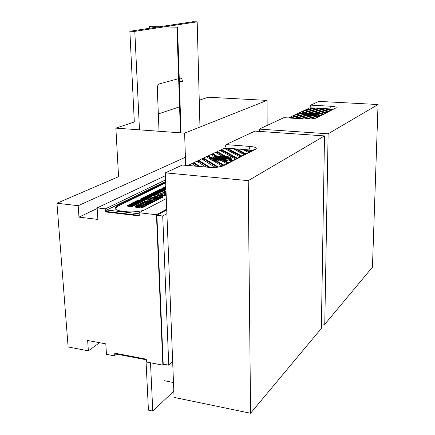<?xml version="1.0" encoding="UTF-8"?>
<svg xmlns="http://www.w3.org/2000/svg" width="435" height="435" viewBox="0 0 435 435"><rect width="100%" height="100%" fill="white"/><g stroke="black" fill="none" stroke-linecap="round" stroke-linejoin="round"><path stroke-width="0.65" d="M166.746 209.931L156.877 215.325L163.217 364.122L168.764 365.183L172.668 361.73M166.893 213.683L162.717 215.999L156.877 215.325M162.717 215.999L168.764 365.183M116.553 354.106L114.323 355.83L106.466 354.324L105.797 343.867L87.647 340.48L88.376 350.849L68.121 346.956L56.952 203.243L78.175 205.701L78.98 217.125L78.175 205.701L185.386 157.274L78.175 205.701L56.952 203.243L78.175 205.701L78.98 217.125L97.88 219.425L78.98 217.125L97.19 208.517L78.98 217.125L97.88 219.425L97.146 207.892L105.395 208.849L105.585 211.943L105.395 208.849L165.572 179.905L105.395 208.849L97.146 207.892L97.88 219.425L97.146 207.892L105.395 208.849L105.585 211.943L139.282 215.896L105.585 211.943L106.782 211.361L105.585 211.943L139.282 215.896L139.129 212.748L156.448 214.749L162.875 365.161L146.421 361.996L146.28 359.169L146.421 361.996L162.875 365.161L146.421 361.996L146.28 359.169L114.155 353.041L146.28 359.169L114.155 353.041L114.323 355.83L106.466 354.324L105.797 343.867L87.647 340.48L88.376 350.849L68.121 346.956L56.952 203.243L118.565 176.702L56.952 203.243L68.121 346.956L88.376 350.849L99.577 342.704L88.376 350.849L87.647 340.48L105.797 343.867L106.466 354.324L114.323 355.83L114.155 353.041L114.323 355.83L116.553 354.106L114.323 355.83M166.3 198.572L139.129 212.748L139.282 215.896L139.129 212.748L156.448 214.749L162.875 365.161L163.913 364.253L162.875 365.161L156.448 214.749L166.714 209.153L156.448 214.749L139.129 212.748L166.3 198.572L139.129 212.748M165.409 175.691L97.146 207.892M106.792 211.562L139.254 215.363L106.792 211.562L106.7 210.018L139.178 213.792L106.7 210.018L106.792 211.562M133.066 206.168L131.854 206.723L130.495 206.696L130.451 205.934L131.979 205.527L128.939 205.76L127.547 205.374L128.825 204.874L130.369 204.923L129.635 205.2C129.94 205.217 127.466 205.021 129.869 205.331L132.996 205.369L131.816 205.962L130.451 205.934L131.979 205.527L129.396 205.76L129.44 206.522L127.585 206.136L130.478 206.375L129.44 206.522L129.396 205.76L127.547 205.374L128.825 204.874L130.369 204.923L130.386 205.244L130.369 204.923L129.635 205.2C129.94 205.217 127.466 205.021 129.869 205.331L132.996 205.369L131.816 205.962L130.527 205.945L130.495 206.696L130.451 205.934L130.565 206.707L133.072 206.244L133.034 205.483L133.066 206.168M137.357 204.107L136.215 204.428L136.693 204.439L136.655 203.683L133.235 203.624L136.188 203.917L135.622 204.2L130.935 203.678L131.604 203.346L135.111 203.411L132.066 203.118L132.642 202.83L137.319 203.352L136.655 203.683L133.235 203.624L136.188 203.917L136.226 204.673L135.383 204.923L135.66 204.956L135.622 204.2L130.935 203.678L130.962 204.156L130.935 203.678L131.604 203.346L135.111 203.411L132.082 203.352L132.642 202.83L137.319 203.352L137.357 204.107L136.693 204.439L136.655 203.683L137.319 203.352L137.357 204.107M141.321 202.112L140.2 202.433L140.674 202.438L140.635 201.688L137.242 201.633L140.179 201.916L139.619 202.199L134.959 201.682L135.617 201.356L139.102 201.421L136.073 201.133L136.639 200.85L141.288 201.361L140.635 201.688L137.242 201.633L140.179 201.916L140.211 202.666L139.657 202.949L139.2 202.9L139.657 202.949L139.619 202.199L134.959 201.682L135.617 201.356L139.102 201.421L136.084 201.367L136.639 200.85L141.288 201.361L141.321 202.112L140.674 202.438L140.635 201.688L141.288 201.361L141.321 202.112M145.42 200.051L142.974 200.774L143.11 200.029L141.44 199.763L141.919 199.306L140.146 199.116L140.184 199.861L141.424 199.991L140.184 199.861L140.146 199.116L140.771 198.806L145.388 199.306L145.42 200.051L143.142 200.774L143.11 200.029L141.44 199.763L141.919 199.306L140.146 199.116L140.771 198.806L145.388 199.306L143.11 200.029L143.795 199.969L143.833 200.714L143.795 199.969L144.784 199.611L144.817 200.356L144.784 199.611L145.388 199.306L145.42 200.051M149.814 197.756L148.172 198.349L149.814 197.827L149.781 197.088L148.183 197.61L144.404 197.028L146.013 196.506L149.134 196.772L149.781 197.088L148.183 197.61L144.567 197.224L144.578 197.539L144.404 197.028L145.274 196.604L146.715 196.511L149.618 196.892L149.814 197.756M152.049 195.467L151.494 195.745L148.998 195.484L148.966 194.75L150.679 194.092L154.496 194.45L153.479 195.097L152.119 195.07L153.637 194.717L151.864 194.445L150.439 194.478L152.266 194.614L151.462 195.016L148.966 194.75L150.157 194.173L154.496 194.45L153.479 195.097L152.119 195.07L152.147 195.799L152.032 195.059L153.544 194.652L150.439 194.478L152.266 194.614L152.283 194.934L152.266 194.614L151.462 195.016L151.494 195.745L148.998 195.484L148.966 194.75L151.462 195.016L151.494 195.745L152.049 195.467M154.697 195.32L153.511 195.832L152.065 195.793L152.032 195.059L152.147 195.799L154.697 195.375L154.664 194.646L154.697 195.32M158.068 193.7L157.073 193.945L157.486 193.988L157.459 193.265L152.924 192.787L153.511 192.498L158.041 192.971L158.068 193.7L157.486 193.988L157.459 193.265L152.924 192.787L153.511 192.498L158.041 192.971L157.459 193.265L158.041 192.971L158.068 193.7M161.51 191.971L159.966 192.156L160.939 192.259L160.906 191.536L157.312 191.161L155.703 191.411L156.981 190.78L161.483 191.248L160.906 191.536L157.312 191.161L157.334 191.737L157.312 191.161L156.622 191.661L155.708 191.569L156.981 190.78L161.483 191.248L161.51 191.971L160.939 192.259L160.906 191.536L161.483 191.248L161.51 191.971M165.414 190.008L164.386 190.242L164.849 190.291L164.821 189.573L163.125 189.399L162.668 189.627L164.365 189.801L163.81 190.079L159.324 189.622L161.744 189.535L162.201 189.307L160.341 189.116L160.912 188.833L165.387 189.29L162.668 189.627L164.365 189.801L164.397 190.519L163.027 190.715L163.843 190.796L163.81 190.079L159.324 189.622L159.34 189.91L159.884 189.345L162.201 189.307L160.341 189.116L160.352 189.394L160.912 188.833L165.387 189.29L165.414 190.008L164.849 190.291L164.821 189.573L165.387 189.29L165.414 190.008M146.758 205.445L144.523 206.592L143.343 206.462L144.523 206.592L144.491 205.831L143.082 205.673L144.366 205.016L143.033 204.869L141.848 205.472L140.048 205.287L139.233 205.706L140.048 205.287L140.016 204.532L138.721 205.184L137.253 205.021L139.515 203.884L146.725 204.684L144.491 205.831L143.082 205.673L143.104 206.103L143.082 205.673L144.366 205.016L143.033 204.869L143.071 205.63L142.462 205.94L143.153 205.635L143.033 204.869L141.848 205.472L141.864 205.864L141.848 205.472L140.396 205.309L141.587 204.706L140.016 204.532L138.732 205.472L138.721 205.184L137.253 205.021L137.275 205.429L137.253 205.021L139.515 203.884L146.725 204.684L146.758 205.445L144.523 206.592L144.491 205.831L146.725 204.684L146.758 205.445M153.098 202.177L152.152 202.666L151.489 202.59L152.152 202.666L152.119 201.911L145.714 201.497L151.472 202.248L150.543 202.721L144.012 201.644C144.583 201.345 143.104 201.802 145.366 200.954L153.066 201.427L152.119 201.911L145.714 201.497L151.472 202.248L151.505 202.998L150.575 203.477L149.901 203.406L150.575 203.477L150.543 202.721L144.012 201.644C144.583 201.345 143.104 201.802 145.366 200.954L153.066 201.427L153.098 202.177L152.152 202.666L152.119 201.911L153.066 201.427L153.098 202.177M158.65 199.322L156.964 199.795L157.704 199.806L157.671 199.067L155.197 199.023L156.948 199.437L155.975 199.937L153.163 199.132L148.846 199.176L149.841 198.675L152.255 198.708L150.613 198.284L151.597 197.789L154.24 198.588L158.617 198.577L157.671 199.067L155.197 199.023L156.948 199.437L156.981 200.182L156.002 200.682L155.975 199.937L153.163 199.132L153.196 199.877L150.94 199.899L153.974 200.1L153.196 199.877L153.163 199.132L148.846 199.176L148.868 199.676L148.846 199.176L149.841 198.675L152.255 198.708L150.613 198.284L150.635 198.686L150.613 198.284L151.597 197.789L154.24 198.588L158.617 198.577L158.65 199.322L157.704 199.806L157.671 199.067L158.617 198.577L158.65 199.322M162.587 197.294L159.95 198.311L160.493 198.371L160.461 197.631L158.498 197.751L159.036 197.474L159.003 196.734L157.894 197.3L156.469 197.153L157.584 196.582L154.615 196.267L155.523 195.81L162.559 196.555L160.461 197.631L159.09 197.485L160.287 196.87L159.003 196.734L157.894 197.3L157.91 197.686L157.894 197.3L156.469 197.153L156.486 197.533L156.469 197.153L157.584 196.582L154.615 196.267L154.648 197.006L156.475 197.202L154.648 197.006L154.615 196.267L155.523 195.81L162.559 196.555L162.587 197.294L160.493 198.371L160.461 197.631L162.559 196.555L162.587 197.294M166.099 193.412L162.723 192.928L165.485 193.477L165.458 192.749L162.69 192.205L164.435 191.541L166.029 191.536L164.435 191.541L162.69 192.205L164.789 192.759L164.821 193.483L164.789 192.759L165.458 192.749L165.485 193.477L166.099 193.412M135.388 205.092L133.697 205.945L133.05 205.869L133.697 205.945L133.659 205.184L132.746 205.081L133.284 204.809L129.499 204.385L130.147 204.064L135.35 204.336L132.751 205.244L133.284 204.809L129.499 204.385L129.527 204.847L129.499 204.385L130.147 204.064L135.35 204.336L135.388 205.092L133.697 205.945L133.659 205.184L135.35 204.336L135.388 205.092M139.216 203.172L137.748 203.906L137.34 203.863L137.748 203.906L137.71 203.156L136.802 203.053L137.645 202.634L136.008 202.927L135.067 202.819L135.85 202.433L134.834 202.318L133.039 202.634L134.518 201.905L139.178 202.416L139.216 203.172L137.748 203.906L137.71 203.156L136.813 203.292L137.645 202.634L136.786 202.536L136.813 203.047L136.786 202.536L136.019 203.205L135.067 202.819L134.861 203.08L134.834 202.318L133.996 202.982L133.039 202.634L134.518 201.905L139.178 202.416L137.71 203.156L139.178 202.416L139.216 203.172M142.99 201.171L141.31 201.791L142.995 201.247L142.957 200.502L141.321 201.041L137.514 200.443L139.156 199.904L142.31 200.176L142.957 200.502L141.321 201.041L137.667 200.638L137.683 200.965L137.514 200.443L138.406 200.002L139.869 199.91L142.8 200.301L142.99 201.171M148.188 198.665L146.682 199.061L147.34 199.089L147.302 198.349L143.947 198.175L146.666 198.67L145.817 199.094L141.206 198.594L141.783 198.306L145.295 198.713L142.147 198.126L146.584 198.072L142.979 197.713L143.555 197.43L148.156 197.92L147.302 198.349L143.947 198.175L146.666 198.67L146.698 199.409L145.856 199.834L145.41 199.785L145.856 199.834L145.817 199.094L141.206 198.594L141.783 198.306L145.295 198.713L142.158 198.349L142.615 197.892L146.584 198.072L142.99 197.909L143.555 197.43L148.156 197.92L148.188 198.665L147.34 199.089L147.302 198.349L148.156 197.92L148.188 198.665M151.842 196.734L149.515 197.305L151.848 196.81L151.815 196.071L149.031 196.533L150.733 196.152L148.036 195.804L147.525 195.935L148.373 196.103L148.4 196.674L148.373 196.103L147.791 196.609L146.454 196.011L148.058 195.494L151.168 195.755L151.815 196.071L148.998 196.75L150.635 196.082L148.036 195.804L147.525 195.935L148.373 196.103L147.786 196.402L146.513 196.142L148.058 195.494L151.168 195.755L151.815 196.071L151.842 196.734M148.993 196.604L148.395 196.549L148.993 196.604M157.084 194.195L156.034 194.494L156.475 194.499L156.442 193.771L153.153 193.722L156.013 193.988L155.491 194.249L150.945 193.771L154.936 193.521L151.989 193.254L152.516 192.993L157.051 193.466L153.153 193.722L156.013 193.988L156.045 194.717L155.518 194.978L154.675 194.891L155.518 194.978L155.491 194.249L150.945 193.771L150.956 194.075L151.559 193.466L154.936 193.521L151.994 193.472L152.516 192.993L157.051 193.466L157.084 194.195L156.475 194.499L156.442 193.771L157.051 193.466L157.084 194.195M159.993 192.732L158.057 193.401L159.993 192.732L159.96 192.009L158.046 192.672L154.381 192.156L155.447 191.541L159.96 192.009L159.993 192.732M163.049 191.123L161.499 191.672L163.043 191.183L163.016 190.465L161.494 190.954L157.785 190.394L159.319 189.91L162.369 190.16L163.016 190.465L161.494 190.954L157.948 190.584L157.965 190.883L157.785 190.394L158.606 189.997L160.004 189.916L162.853 190.269L163.049 191.123M165.942 189.328L162.902 189.04L165.006 189.029L164.979 188.317L161.934 188.328L164.435 188.05L162.946 187.828L163.506 187.55L165.882 187.79L163.506 187.55L162.956 188.04L164.435 188.05L161.934 188.328L161.961 188.942L161.934 188.328L164.979 188.317L165.006 189.029L165.942 189.328M143.376 207.055L141.544 207.903L139.564 207.876L139.412 207.093L141.728 206.462L137.074 206.826L134.921 206.223L136.856 205.461L139.222 205.537L139.249 206.032L139.222 205.537L138.341 206.19L136.585 206.103L140.581 205.847C141.843 206.021 140.124 205.418 143.284 206.217L141.505 207.136L139.412 207.093L141.728 206.462L139.896 206.5L139.912 206.837L139.613 206.554L139.635 206.978L139.39 206.592L139.564 207.876L139.39 206.592L137.781 206.821L137.819 207.587L137.112 207.593L134.959 206.989L137.112 207.593L139.423 207.359L137.819 207.587L137.781 206.821L134.921 206.223L136.856 205.461L139.222 205.537L136.585 206.103L140.581 205.847C141.843 206.021 140.124 205.418 143.284 206.217L141.505 207.136L139.526 207.109L139.564 207.876L141.544 207.903L143.381 207.169L143.343 206.402L143.376 207.055M149.923 203.814L147.329 204.907L146.736 204.967L147.329 204.907L147.291 204.151C146.078 204.129 147.231 204.455 144.518 203.982L139.929 203.672L141.054 203.107L144.637 203.063L141.767 202.748L142.713 202.27L149.89 203.058L147.291 204.151C146.078 204.129 147.231 204.455 144.518 203.982L144.213 203.71L144.246 204.406L144.213 203.71L142.104 203.765L142.12 204.173L142.082 203.765L139.945 203.928L141.054 203.107L144.637 203.063L141.767 202.748L141.788 203.145L141.767 202.748L142.713 202.27L149.89 203.058L149.923 203.814L147.329 204.907L147.291 204.151L147.976 203.988L148.014 204.744L147.976 203.988L148.824 203.607L148.857 204.363L148.824 203.607L149.89 203.058L149.923 203.814M155.92 200.725L153.479 201.981L153.087 201.943L153.479 201.981L153.441 201.236L152.054 201.084L152.837 200.682L147.095 200.056L148.036 199.589L153.767 200.209L154.507 199.828L155.888 199.98L153.441 201.236L152.065 201.318L152.837 200.682L147.095 200.056L147.133 200.807L147.503 200.845L147.133 200.807L147.095 200.056L148.036 199.589L153.767 200.209L154.507 199.828L155.888 199.98L155.92 200.725L153.479 201.981L153.441 201.236L155.888 199.98L155.92 200.725M159.966 198.643L158.639 199.067L159.058 199.11L159.031 198.365L151.956 197.61L152.87 197.147L159.933 197.903L159.966 198.643L159.058 199.11L159.031 198.365L151.956 197.61L151.967 197.898L152.87 197.147L159.933 197.903L159.031 198.365L159.933 197.903L159.966 198.643M165.865 194.94L166.165 195.016L165.865 194.94M166.186 195.549L162.929 195.69L161.902 195.402L162.598 195.364L162.57 194.635L161.075 194.706L161.88 194.864L161.216 195.201L157.329 194.902L160.444 193.575L166.132 194.287L160.444 193.575L157.329 194.902L157.361 195.63L159.422 195.527L157.361 195.63L157.329 194.902L159.395 194.793L159.422 195.527L160.238 195.766L159.422 195.527L159.395 194.793L160.205 195.032L160.238 195.766L161.244 195.935L160.238 195.766L160.205 195.032L161.216 195.201L161.244 195.935L161.907 195.598L161.244 195.935L161.216 195.201L161.88 194.864L161.907 195.598L161.88 194.864L161.075 194.706L162.57 194.635L162.929 195.69L166.186 195.549M117.406 206.429L165.691 182.89L117.406 206.429L115.117 208.414L117.406 206.429L117.363 205.668L165.664 182.194L117.363 205.668L117.406 206.429M115.106 208.463L115.074 207.647L117.363 205.668L115.074 207.647C114.764 209.404 117.352 210.643 122.833 211.372C117.352 210.643 114.764 209.404 115.074 207.647L115.106 208.463M139.559 200.551L141.864 200.578L139.559 200.551M146.426 197.137L148.705 197.164L146.426 197.137M159.759 190.503L161.978 190.53L159.759 190.503M165.371 186.626L165.838 186.675L164.832 187.126L165.371 186.626M140.396 205.309L140.423 205.864L140.396 205.309L140.048 205.287L140.016 204.532L141.587 204.706L140.396 205.309M147.71 203.401L145.6 203.444L147.71 203.401M160.134 194.211L162.337 194.222L160.134 194.211M159.09 197.485L159.003 196.734L160.287 196.87L159.09 197.485M166.045 191.933L164.251 192.107L166.045 191.933M166.072 192.689L165.458 192.749L166.072 192.689M164.522 194.516L165.197 194.635L164.522 194.516M162.897 194.956L162.57 194.635L162.929 195.69L162.897 194.956L165.066 195.125L162.897 194.956M166.154 194.82L165.066 195.125L165.099 195.853L165.066 195.125L166.154 194.82M166.018 191.264L164.794 191.139L165.86 190.862L165.985 190.465L165.86 190.862L164.794 191.139L164.811 191.514L164.794 191.139L166.018 191.264M165.871 187.507L163.75 187.431L164.729 187.115L165.86 187.224L163.75 187.431L165.871 187.507M165.849 187.001L164.821 186.898L165.849 187.001M143.936 199.529L142.555 199.545L143.936 199.529M165.632 181.471L106.7 210.018L165.632 181.471M143.849 210.284C137.955 211.812 131.653 212.258 124.932 211.617L122.833 211.372L124.932 211.617C131.653 212.258 137.955 211.812 143.849 210.284M165.914 188.616L164.979 188.317L165.914 188.616M165.55 188.094L165.898 188.186L165.55 188.094M158.514 192.226L155.485 192.042L158.514 192.226M146.312 359.788L115.373 353.878L115.335 353.269L115.373 353.878L146.312 359.788M312.993 114.264L314.538 114.204L312.993 114.291M332.378 109.43L328.691 108.837L309.97 107.782L288.546 117.907M305.321 114.563L304.62 115.139L307.219 114.487L305.321 114.563L305.316 114.965M309.296 114.41L311.542 114.318L309.296 114.41M308.942 114.421L312.667 114.274L308.942 114.601M309.649 112.915L310.699 113.568L304.75 113.258L307.697 113.72L302.156 114.215L305.626 114.34L301.939 114.487L301.879 114.155C302.2 112.632 316.006 112.371 318.328 113.845L315.587 113.948L316.18 113.323L315.429 113.236L313.461 113.823L310.53 112.888L309.649 112.915L309.644 113.453M304.761 113.056L306.833 112.85L302.836 111.447L301.711 111.98L304.761 113.056M315.234 118.206L308.448 115.786L305.027 115.531L313.657 118.624M310.481 112.736L313.412 112.834L305.604 110.137L304.505 110.659L310.481 112.736M318.045 116.787L314.739 115.623L312.471 115.775L316.936 117.358M320.785 115.378L318.931 114.737L317.566 115.199L319.698 115.938M300.014 112.785L302.233 113.573L301.265 114.182L298.872 113.323L300.014 112.785L300.009 113.372L301.504 113.91M299.856 118.608L293.049 116.085L294.229 115.525L294.229 116.123L293.761 116.346M303.157 118.809L294.229 115.525M294.93 118.304L291.265 116.928L290.058 117.499L291.657 118.097M322.406 114.546L307.246 109.359L308.333 108.848L307.953 109.598M323.477 113.997L308.333 108.848M327.691 111.833L316.974 108.277L320.084 108.451L320.078 109.027L319.062 108.973M328.724 111.3L320.084 108.451M326.125 112.638L312.319 108.016L309.943 108.081L325.07 113.176M331.285 109.99L327.914 108.891L324.776 108.717L330.268 110.512M307.86 119.021L295.985 114.693L297.149 114.144L310.438 118.956M304.321 115.215L307.088 114.704L310.922 115.634L309.861 114.965L315.897 115.286L312.885 114.813L318.246 114.16L314.374 114.34L318.61 114.041L318.697 114.4C318.415 115.933 304.337 116.172 302.205 114.688L304.962 114.579L304.321 115.291M307.572 114.264L306.028 114.323L307.572 114.264M315.234 113.965L315.886 113.394L313.341 114.035L315.234 113.965M307.898 114.253L312.39 114.073L307.904 114.231M307.338 114.644L309.927 115.574L308.91 114.661L307.338 114.644M309.774 114.889L315.451 115.231L309.774 114.889M312.509 114.769L317.903 114.329L312.509 114.769M308.067 113.763L302.678 114.198L308.067 113.997M310.786 113.644L305.185 113.307L310.786 113.812M313.211 113.888L310.633 112.975L311.65 113.867L313.211 113.888M309.024 114.209L311.27 114.117L309.024 114.209M318.61 114.041L318.605 114.525M303.907 115.215L304.315 115.199M306.343 114.894L306.186 115.536M307.088 114.704L307.083 115.302L306.338 115.492M307.599 115.639L307.083 115.302M311.237 115.71L310.922 115.677M317.294 115.085L316.403 115.188M318.425 114.313L318.42 114.666M303.445 114.024L304.234 113.861M312.961 113.502L314.309 113.606M316.147 113.84L316.56 113.91M316.169 113.916L316.153 113.519M304.239 113.383L304.234 113.932M297.149 114.144L297.143 114.737L308.899 119.011M297.143 114.737L296.697 114.949M327.914 108.891L327.903 109.473L330.589 110.349M328.028 111.659L320.078 109.027M308.91 114.661L308.899 115.259L308.279 115.177M307.931 114.492L307.926 115.036M310.971 114.715L310.965 115.025M312.205 113.937L311.514 113.747M291.265 116.928L291.26 117.537L290.77 117.765M291.26 117.537L292.978 118.179M300.009 113.372L299.584 113.578M301.161 118.684L294.229 116.123M318.931 114.737L318.92 115.335L320.084 115.737M318.92 115.335L318.507 115.525M308.448 115.786L308.437 116.39L314.326 118.499M308.437 116.39L307.262 116.335M302.836 111.447L302.831 112.034L305.484 112.969M302.831 112.034L302.417 112.23M305.604 110.137L305.598 110.718L311.46 112.752M314.739 115.623L314.728 116.227L317.343 117.145M310.324 107.902L310.324 108.206M305.598 110.718L305.207 110.903M312.319 108.016L312.308 108.587L311.27 108.527M327.903 109.473L326.913 109.413M322.775 114.356L308.323 109.424M312.308 108.587L325.423 112.997M314.728 116.227L313.934 116.292M378.048 104.525L328.12 133.795L324.766 324.331L372.442 267.182L378.048 104.525L318.817 101.382L310.748 105.134L309.97 107.782L332.715 109.256M310.748 105.134L330.556 106.227C335.129 106.559 336.913 107.124 335.902 107.923L316.267 118.026C314.037 118.88 310.302 119.195 305.055 118.972L283.848 117.662L259.271 129.103L259.282 131.397M324.766 324.331L321.427 323.803M328.12 133.795L259.271 129.103M223.922 158.568L225.917 158.476L223.916 158.574M251.838 150.782L247.602 149.809L224.846 148.014L187.969 165.447M213.96 159.025L212.639 159.977L216.423 158.911L213.96 159.025L213.971 159.601M219.115 158.791L222.035 158.655L219.115 158.791M218.664 158.813L217.658 158.857C219.985 159.406 221.932 159.319 223.498 158.59L218.664 158.813L218.669 159.128M228.647 157.04L227.761 156.894L224.835 157.851L221.812 156.301L220.681 156.344L221.524 157.421L214.221 156.877L213.482 157.078L217.609 157.649L210.214 158.438L215.358 158.416L214.515 158.661L209.735 158.878L209.773 158.541C210.409 155.931 229.006 155.377 230.99 157.905L227.434 158.068L228.647 157.04L228.549 158.019M214.384 156.546L217.163 156.225L213.166 153.914L211.35 154.773L214.384 156.546M223.878 165.137L217.005 161.064L212.856 160.618L221.97 166.078M221.861 156.051L225.499 156.225L217.636 151.793L215.858 152.636L221.861 156.051M228.489 162.766L225.129 160.825L222.133 161.064L226.657 163.707M233.002 160.45L231.105 159.384L229.038 160.134L231.208 161.369M208.593 156.078L210.796 157.383L209.11 158.378L206.739 156.959L208.593 156.078L208.61 156.817L210.067 157.688M189.856 165.615L189.274 165.229L188.681 165.507M206.049 167.056L197.207 161.472L199.148 160.553L199.17 161.309L197.903 161.907M210.078 167.383L199.148 160.553M199.942 166.513L194.266 162.864L192.281 163.805L195.897 166.148M235.656 159.085L220.273 150.548L222.013 149.722L222.029 150.439L220.985 150.94M237.412 158.188L222.013 149.722M244.269 154.664L233.274 148.846L237.059 149.145L237.07 149.863L234.867 149.689M245.944 153.805L237.059 149.145M241.724 155.969L227.625 148.4L224.596 148.498L240.011 156.85M250.076 151.684L246.585 149.896L242.768 149.591L248.434 152.527M215.271 167.334L202.025 159.188L203.923 158.291L218.272 167.018M212.193 160.096L213.079 160.249L216.097 159.27L219.115 160.863L220.273 160.819L219.425 159.71L226.852 160.27L227.587 160.058L223.378 159.471L230.773 158.677L225.613 158.699L226.445 158.454L231.202 158.237L231.175 158.634C230.61 161.265 211.562 161.782 209.915 159.21L213.498 159.047L212.198 160.238M217.038 158.547L215.042 158.634L217.038 158.547M226.978 158.09L228.217 157.16L224.525 158.204L226.978 158.09M217.462 158.525C219.033 157.802 220.975 157.715 223.291 158.258L217.462 158.525M216.467 159.167L219.05 160.716L218.435 159.21L216.467 159.167M219.37 159.585L226.325 160.183L221.018 159.302L219.251 159.292L219.37 159.585M222.932 159.4L230.099 158.704L223.28 158.954L221.904 159.226L222.932 159.4M218.044 157.726L210.888 158.416L217.69 158.161L219.066 157.894L218.044 157.726L218.055 158.063M221.578 157.541L214.732 156.959L219.947 157.818L221.698 157.829L221.578 157.541L221.584 157.823M224.471 157.954L221.877 156.448L222.508 157.91L224.471 157.954M218.925 158.46L221.839 158.324L218.925 158.46M231.202 158.237L231.208 158.547M211.116 159.911L212.329 159.852M215.01 159.574L215.026 160.33L214.167 160.607M216.097 159.27L216.113 160.02L215.026 160.33M216.978 160.879L216.113 160.02M222.606 160.863L219.963 160.553M229.724 159.629L227.005 159.993M230.773 158.677L230.778 159.085M211.448 158.209L213.498 157.66M218.517 157.04L220.692 156.964M223.976 157.035L226.689 157.291M228.658 157.655L229.729 157.965M220.681 156.344L220.98 157.329M221.371 157.057L221.377 157.394M213.482 157.078L213.498 157.823L214.004 157.883M210.214 158.438L210.219 158.857M203.923 158.291L203.944 159.041L217.234 167.154M203.944 159.041L202.726 159.618M246.585 149.896L246.596 150.619L249.369 152.043M245.242 154.164L237.07 149.863M223.28 158.954L223.285 159.389M218.435 159.21L218.452 159.96L216.886 159.803M217.321 158.922L217.337 159.678M221.018 159.302L221.029 159.846M224.047 158.074L222.236 157.285M194.266 162.864L194.287 163.631L192.971 164.251M194.287 163.631L198.567 166.387M208.61 156.817L207.441 157.378M208.702 167.29L199.17 161.309M231.105 159.384L231.115 160.14L232.301 160.809M231.115 160.14L229.919 160.64M222.492 158.634L222.497 159.025M217.005 161.064L217.021 161.825L223.188 165.49M217.021 161.825L214.52 161.619M213.166 153.914L213.183 154.648L216.075 156.328M213.183 154.648L212.052 155.186M218.723 160.624L218.452 159.96M217.636 151.793L217.652 152.522L224.014 156.121M225.129 160.825L225.145 161.586L227.799 163.125M189.274 165.229L189.279 165.561M225.205 148.21L225.216 148.835M217.652 152.522L216.565 153.038M227.625 148.4L227.635 149.118L225.412 148.939M246.596 150.619L244.41 150.445M236.711 158.547L222.029 150.439M227.635 149.118L241.023 156.334M225.145 161.586L223.313 161.755M248.233 180.634L165.3 172.858L174.06 397.383L250.576 413.25L321.351 328.414L324.505 135.916L248.233 180.634L250.576 413.25M182.113 165.028L208.593 167.279L182.488 164.957L165.3 172.858M225.999 144.594L224.846 148.014L248.956 149.912L250.076 146.448L225.999 144.594L254.986 131.098L324.505 135.916M199.964 127.042L197.18 21.821L192.721 21.75L129.869 31.249L134.312 121.963L115.873 128.129L118.565 176.702L56.952 203.243M134.312 121.963L115.873 128.129L184.619 133.132L267.068 100.398L267.15 125.438L267.068 100.398L208.256 97.228L199.257 100.235L208.256 97.228L267.068 100.398L184.619 133.132L185.642 165.24L184.619 133.132L115.873 128.129L118.565 176.702M178.774 107.086L158.329 113.926L178.774 107.086M136.226 204.673L135.66 204.956L135.622 204.2L136.188 203.917L136.226 204.673M140.211 202.666L139.657 202.949L139.619 202.199L140.179 201.916L140.211 202.666M164.397 190.519L163.843 190.796L163.81 190.079L164.365 189.801L164.397 190.519M151.505 202.998L150.575 203.477L150.543 202.721L151.472 202.248L151.505 202.998M156.981 200.182L156.002 200.682L155.975 199.937L156.948 199.437L156.981 200.182M135.084 203.096L134.834 202.318L135.85 202.433L135.084 203.101M146.698 199.409L145.856 199.834L145.817 199.094L146.666 198.67L146.698 199.409M156.045 194.717L155.518 194.978L155.491 194.249L156.013 193.988L156.045 194.717M159.324 192.33L157.399 192.672L154.381 192.156L155.447 191.541L159.96 192.009L159.324 192.33L159.351 193.053L159.324 192.33M142.104 203.765L142.098 204.167L142.104 203.765M166.714 209.153L156.448 214.749M163.913 364.253L162.875 365.161M185.386 157.274L78.175 205.701M99.577 342.704L88.376 350.849M165.572 179.905L105.395 208.849M97.19 208.517L78.98 217.125M106.782 211.361L105.585 211.943M173.483 382.539L164.474 380.734M163.816 26.921L176.936 27.177L180.449 132.827M149.526 28.28L149.455 26.649L159.096 26.834M149.455 26.649L159.732 26.736M164.446 26.829L177.551 27.079L181.047 132.876M177.551 27.079L176.936 27.177M150.499 362.779L152.783 411.097L173.815 391.119M152.783 411.097L148.433 410.156L145.959 359.723M197.18 21.821L134.806 31.358L139.472 129.847M171.825 80.497L159.134 83.944C157.938 84.526 157.323 86.097 157.307 88.653L159.036 131.272M179.35 81.459L182.423 81.606C182.276 79.491 181.721 78.327 180.748 78.115L179.253 78.479M178.644 78.643L172.135 80.415M134.806 31.358L129.869 31.249M146.513 196.142L146.53 196.506L146.513 196.142M158.693 192.575L158.726 193.303L158.693 192.575M158.046 192.672L158.079 193.396L158.046 192.672M147.634 201.421L147.65 201.829L147.634 201.421M153.479 195.097L153.511 195.832L153.479 195.097M148.183 197.61L148.215 198.349L148.183 197.61M147.759 196.979L147.769 197.278L147.759 196.979M146.927 196.886L146.943 197.191L146.927 196.886M141.44 199.763L141.457 200.067L141.44 199.763M131.816 205.962L131.854 206.723L131.816 205.962M128.939 205.76L128.977 206.522L128.939 205.76M144.295 201.938L144.322 202.449L144.295 201.938M145.959 202.221L145.975 202.628L145.959 202.221M141.679 203.721L141.696 204.124L141.679 203.721M144.518 203.982L144.54 204.439L144.518 203.982M137.074 206.826L137.112 207.593L137.074 206.826M141.505 207.136L141.544 207.903L141.505 207.136M160.232 190.269L160.243 190.557L160.232 190.269M161.042 190.356L161.053 190.633L161.042 190.356M161.494 190.954L161.521 191.672L161.494 190.954M163.022 190.454L163.049 191.172L163.022 190.454M154.496 192.303L154.512 192.602L154.496 192.303M149.39 195.913L149.406 196.321L149.39 195.913M149.477 195.924L149.493 196.277L149.477 195.924M150.499 196.56L150.532 197.3L150.499 196.56M140.075 200.296L140.086 200.611L140.075 200.296M140.913 200.388L140.929 200.698L140.913 200.388M141.321 201.041L141.359 201.791L141.321 201.041M283.848 117.662L305.055 118.972M329.801 108.919L330.556 106.227M316.267 118.026L314.848 118.38C313.146 118.88 309.932 119.065 305.212 118.934M335.902 107.923L315.418 118.135M208.593 167.279C213.895 168.019 222.252 166.371 221.573 166.3L223.356 165.822C219.849 167.247 214.808 167.758 208.24 167.355M250.076 146.448C255.595 147.008 257.449 147.933 255.633 149.216L223.356 165.822M222.318 165.936L253.975 149.683L255.633 149.216M248.956 149.95L252.382 150.499M165.218 195.103L165.197 194.635L165.218 195.103M209.779 158.878L209.773 158.541M228.62 157.889L228.609 157.144"/></g></svg>
